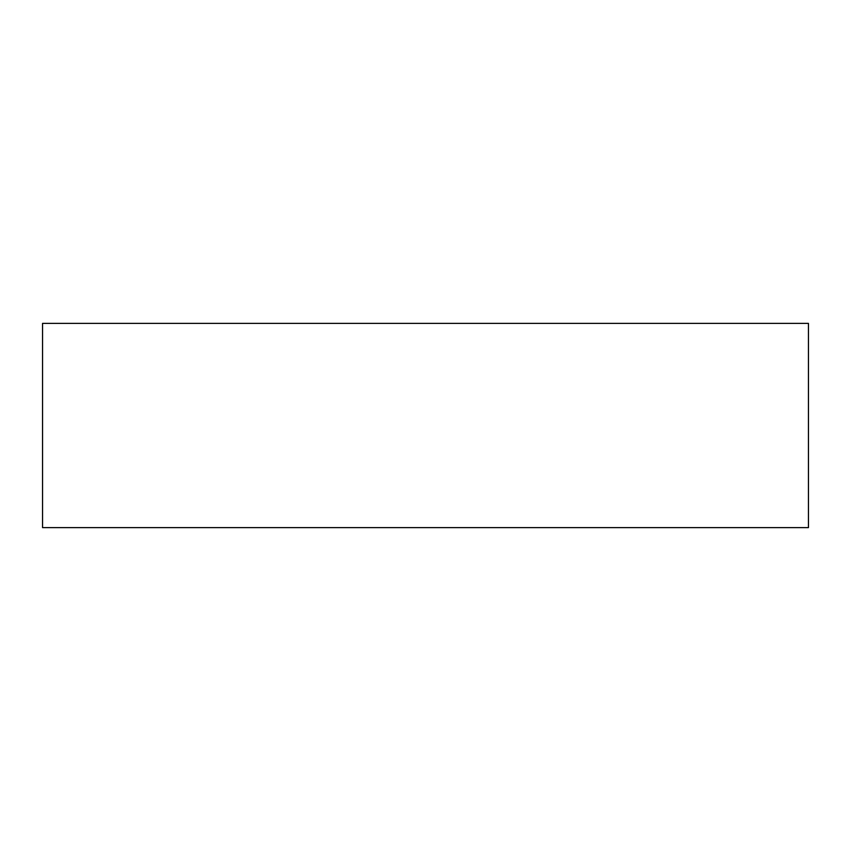 <?xml version="1.0" encoding="UTF-8"?>
<svg xmlns="http://www.w3.org/2000/svg" width="851" height="851" viewBox="0 0 851 851"><rect width="100%" height="100%" fill="white"/><g stroke="black" fill="none" stroke-linecap="round" stroke-linejoin="round"><path stroke-width="1.28" d="M42.55 527.62L808.45 527.62L808.45 323.38L42.55 323.38L42.55 527.62"/></g></svg>
